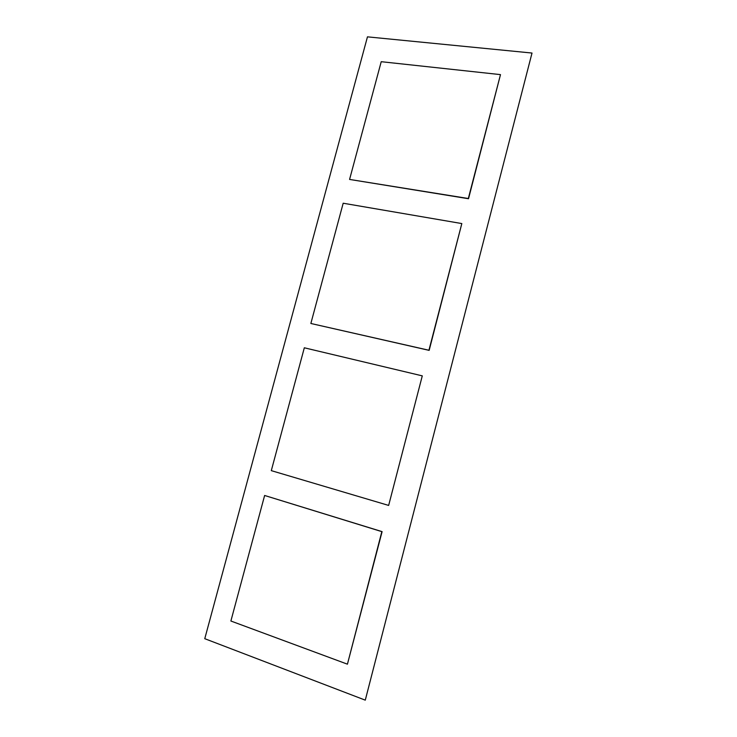 <?xml version="1.0" encoding="UTF-8"?>
<svg xmlns="http://www.w3.org/2000/svg" width="737" height="737" viewBox="0 0 737 737"><rect width="100%" height="100%" fill="white"/><g stroke="black" fill="none" stroke-linecap="round" stroke-linejoin="round"><path stroke-width="1.11" d="M347.431 664.175L382.098 531.635L264.629 495.476L230.884 621.015L347.431 664.175L381.84 531.635L264.629 495.476M388.648 505.425L422.283 375.87L304.326 347.79L271.299 470.639L388.648 505.425L422.283 375.87M310.857 323.479L429.155 350.37L461.823 223.569L343.184 203.228L310.857 323.479L428.934 350.25L461.823 223.569M349.578 179.432L468.52 198.732L500.487 74.621L381.222 61.696L349.578 179.432L468.327 198.511L500.487 74.621M367.459 36.85L532.013 53.046L365.276 700.15L204.766 638.693L367.459 36.85M532.013 53.046L365.276 700.15"/></g></svg>
